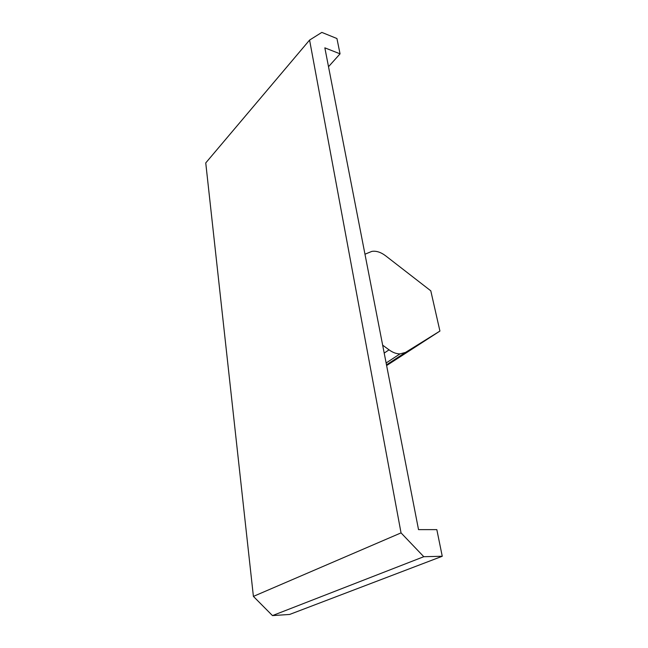 <?xml version="1.0" encoding="UTF-8"?>
<svg xmlns="http://www.w3.org/2000/svg" width="648" height="648" viewBox="0 0 648 648"><rect width="100%" height="100%" fill="white"/><g stroke="black" fill="none" stroke-linecap="round" stroke-linejoin="round"><path stroke-width="0.97" d="M386.621 365.553L439.927 331.063L430.79 290.822L385.641 255.814C380.789 252.161 376.172 250.687 371.798 251.408L364.97 254.21M382.652 345.149L389.035 349.839C392.745 352.52 396.39 353.873 399.962 353.913L405.535 352.407L439.927 331.063M401.039 532.883L309.582 40.071L321.837 32.4L336.936 38.532L340.054 53.841L324.842 47.839L418.527 529.627L436.833 529.635L442.252 556.268L423.792 556.705L401.039 532.883L253.4 596.395L272.476 615.6L289.624 614.45L442.252 556.268M309.582 40.071L205.748 162.923L253.4 596.395M340.054 53.841L328.512 66.712M423.792 556.705L272.476 615.6M389.035 349.839L384.199 353.079M386.483 364.84L405.535 352.407M386.119 362.985L399.962 353.913"/></g></svg>
